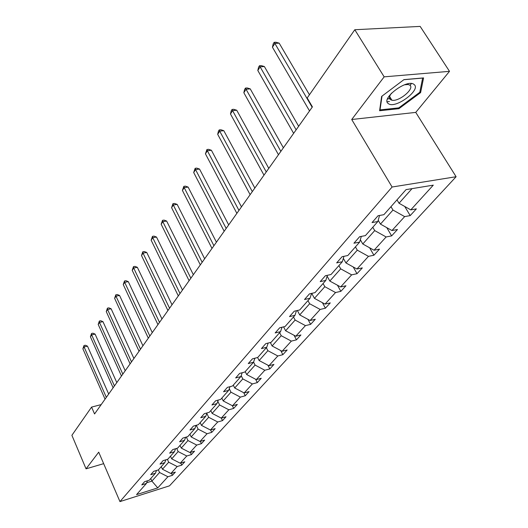 <?xml version="1.0" encoding="UTF-8"?>
<svg xmlns="http://www.w3.org/2000/svg" width="528" height="528" viewBox="0 0 528 528"><rect width="100%" height="100%" fill="white"/><g stroke="black" fill="none" stroke-linecap="round" stroke-linejoin="round"><path stroke-width="0.79" d="M387.486 99.04L390.746 98.327M449.506 71.339L384.16 76.844L351.714 119.506L415.754 112.391L449.506 71.339L420.156 26.4L354.796 29.733L307.197 97.97L312.411 106.887L94.558 413.952L91.575 407.095L71.894 435.31L86.044 468.831L103.66 463.663M415.754 112.391L456.106 176.722L169.514 485.833L119.955 501.6L392.093 187.018L456.106 176.722M384.16 76.844L354.796 29.733M396.997 199.855L399.023 203.254L412.025 188.641M399.023 203.254L410.777 209.873L416.354 208.877L410.203 215.596L404.745 206.481M150.751 478.54L151.892 481.107L159.555 472.494L167.911 476.738L157.766 487.885L136.547 494.617L146.408 483.457L141.775 484.902L144.613 481.668L149.266 480.223L155.423 473.246L150.737 474.692L153.674 471.346L158.38 469.9L164.762 462.68L160.017 464.119L163.066 460.647L167.831 459.208L174.445 451.724L169.64 453.156L172.801 449.559L177.626 448.127L184.483 440.359L179.619 441.784L182.899 438.055L187.783 436.63L194.905 428.564L189.981 429.99L193.387 426.109L198.33 424.69L205.729 416.321L200.739 417.734L204.277 413.701L209.286 412.295L216.968 403.597L211.919 404.989L215.602 400.805L220.671 399.406L228.67 390.357L223.555 391.743L227.383 387.38L232.518 386.001L240.841 376.576L235.66 377.949L239.646 373.408L244.853 372.042L253.526 362.228L248.279 363.574L252.437 358.842L257.704 357.496L266.746 347.259L261.433 348.586L265.769 343.649L271.108 342.329L280.546 331.643L275.167 332.944L279.695 327.789L285.1 326.495L294.961 315.328L289.509 316.602L294.241 311.21L299.719 309.949L310.028 298.274L304.511 299.515L309.461 293.872L315.005 292.644L325.802 280.427L320.212 281.629L325.4 275.722L331.016 274.527L342.329 261.723L336.659 262.885L342.104 256.687L347.794 255.539L359.66 242.108L353.925 243.223L359.634 236.716L365.396 235.62L377.863 221.509L372.049 222.572L378.055 215.734L383.889 214.685L406.039 189.625L433.283 185.15L410.777 209.873M378.206 220.255L380.464 224.116L392.977 210.052L404.646 216.612L410.203 215.596M404.646 216.612L391.967 230.545L397.478 229.495L391.624 235.891L386.793 227.654M360.347 239.732L362.789 243.995L374.708 230.591L386.133 236.96L391.624 235.891M386.133 236.96L374.048 250.239L379.493 249.137L373.91 255.242L369.626 247.79M343.339 258.344L345.926 262.951L357.298 250.166L368.478 256.351L373.91 255.242M368.478 256.351L356.954 269.023L362.34 267.881L357.001 273.702L353.206 266.957M327.122 276.144L329.828 281.054L340.685 268.844L351.641 274.857L357.001 273.702M351.641 274.857L340.626 286.955L345.952 285.773L340.85 291.344L337.471 285.232M311.738 293.37L314.437 298.353L324.819 286.684L335.551 292.538L340.85 291.344M335.551 292.538L325.024 304.102L330.284 302.887L325.406 308.213L322.397 302.676M297.363 310.49L299.713 314.906L309.646 303.739L320.166 309.441L325.406 308.213M320.166 309.441L310.094 320.509L315.289 319.262L310.622 324.364L307.943 319.348M283.576 326.858L285.615 330.759L295.132 320.06L305.441 325.618L310.622 324.364M305.441 325.618L295.792 336.217L300.927 334.95L296.452 339.841L294.063 335.293M270.329 342.52L272.098 345.959L281.219 335.702L291.337 341.114L296.452 339.841M291.337 341.114L282.084 351.285L287.159 349.991L282.863 354.677L280.738 350.566M257.605 357.522L259.129 360.538L267.881 350.698L277.814 355.978L282.863 354.677M277.814 355.978L268.937 365.732L273.946 364.419L269.821 368.927L267.927 365.204M245.223 371.62L246.675 374.537L255.083 365.086L264.832 370.24L269.821 368.927M264.832 370.24L256.304 379.612L261.254 378.279L257.294 382.609L255.611 379.243M233.297 385.117L234.709 387.988L242.788 378.906L252.364 383.942L257.294 382.609M252.364 383.942L244.167 392.951L249.058 391.604L245.249 395.762L243.751 392.733M221.826 398.099L223.205 400.93L230.974 392.192L240.372 397.115L245.249 395.762M240.372 397.115L232.492 405.775L237.329 404.415L233.66 408.421L232.333 405.689M210.791 410.593L212.124 413.384L219.608 404.969L228.842 409.787L233.66 408.421M228.842 409.787L221.258 418.123L226.037 416.75L222.506 420.611L221.298 418.11M200.158 422.624L201.458 425.377L208.666 417.278L217.741 421.984L222.506 420.611M217.741 421.984L210.434 430.016L215.153 428.637L211.754 432.353L210.619 429.964M189.908 434.221L191.176 436.94L198.119 429.125L207.049 433.732L211.754 432.353M207.049 433.732L200 441.474L204.666 440.088L201.386 443.672L200.31 441.382M180.028 445.408L181.262 448.087L187.961 440.557L196.739 445.064L201.386 443.672M196.739 445.064L189.941 452.536L194.555 451.136L191.387 454.601L190.37 452.404M170.485 456.205L171.692 458.845L178.154 451.579L186.787 455.994L191.387 454.601M186.787 455.994L180.226 463.201L184.787 461.802L181.731 465.142L180.767 463.036M161.271 466.627L162.446 469.234L168.689 462.218L177.19 466.541L181.731 465.142M177.19 466.541L170.854 473.504L175.355 472.105L172.405 475.332L171.488 473.306M167.911 476.738L172.405 475.332M379.54 215.464L377.863 221.509M390.971 206.672L392.977 210.052M380.464 224.116L391.967 230.545M361.31 236.399L359.66 242.108M372.775 227.264L374.708 230.591M362.789 243.995L374.048 250.239M343.946 256.318L342.329 261.723M355.436 246.893L357.298 250.166M345.926 262.951L356.954 269.023M327.38 275.299L325.802 280.427M338.884 265.617L340.685 268.844M329.828 281.054L340.626 286.955M311.573 293.403L310.028 298.274M323.083 283.51L324.819 286.684M314.437 298.353L325.024 304.102M296.465 310.702L294.961 315.328M307.969 300.61L309.646 303.739M299.713 314.906L310.094 320.509M282.011 327.235L280.546 331.643M293.502 316.985L295.132 320.06M285.615 330.759L295.792 336.217M268.171 343.055L266.746 347.259M279.642 332.666L281.219 335.702M272.098 345.959L282.084 351.285M254.912 358.208L253.526 362.228M266.356 347.708L267.881 350.698M259.129 360.538L268.937 365.732M242.187 372.742L240.841 376.576M253.572 362.089L255.083 365.086M246.675 374.537L256.304 379.612M229.977 386.681L228.67 390.357M241.171 375.646L242.788 378.906M234.709 387.988L244.167 392.951M218.242 400.072L216.968 403.597M229.264 388.694L230.974 392.192M223.205 400.93L232.492 405.775M206.963 412.949L205.729 416.321M217.813 401.26L219.608 404.969M212.124 413.384L221.258 418.123M196.106 425.33L194.905 428.564M206.804 413.378L208.666 417.278M201.458 425.377L210.434 430.016M185.658 437.25L184.483 440.359M196.31 425.271L198.119 429.125M191.176 436.94L200 441.474M175.586 448.734L174.445 451.724M186.331 437.052L187.961 440.557M181.262 448.087L189.941 452.536M165.871 459.802L164.762 462.68M176.695 448.397L178.154 451.579M171.692 458.845L180.226 463.201M156.499 470.481L155.423 473.246M167.389 459.34L168.689 462.218M162.446 469.234L170.854 473.504M147.451 480.784L146.408 483.457M351.714 119.506L392.093 187.018M119.955 501.6L98.723 452.159L86.044 468.831M101.191 404.6L91.575 407.095M158.387 469.894L159.555 472.494M146.692 482.731L151.892 481.107L157.766 487.885M379.592 110.748L398.93 108.676L420.605 92.605L423.575 77.913L403.946 79.629L381.632 96.406L379.592 110.748M410.355 85.061L411.398 83.569M387.169 101.746L389.479 101.508M398.455 107.91L398.93 108.676M419.932 91.549L420.605 92.605M108.689 394.04L87.483 346.15L84.071 346.916L106.333 397.353M82.883 348.81L83.985 345.543L84.071 346.916L82.883 348.81L105.059 399.148M83.985 345.543L85.345 345.239L87.483 346.15M116.807 382.589L95.099 334.112L91.648 334.864L114.437 385.928M90.413 336.824L91.542 333.498L91.648 334.864L90.413 336.824L113.124 387.79M91.542 333.498L92.921 333.194L95.099 334.112M125.215 370.742L102.973 321.664L99.475 322.403L122.826 374.108M98.201 324.43L99.356 321.037L99.475 322.403L98.201 324.43L121.46 376.028M99.356 321.037L100.749 320.747L102.973 321.664M388.397 103.633C395.182 109.329 421.648 89.714 414.044 84.487C407.378 78.322 380.068 98.868 388.397 103.633M391.505 93.166C389.228 96.188 388.872 98.347 390.436 99.647L391.915 100.214C399.003 101.924 415.041 88.526 409.827 85.14L408.157 84.493L404.415 84.803M411.319 83.563L410.263 85.074M389.743 98.531L387.512 98.96M403.847 79.708L422.644 78.065L419.78 92.294L398.779 107.877L380.035 109.877L382.001 96.136M379.777 109.448L380.035 109.877M133.914 358.479L111.124 308.788L107.58 309.514L131.512 361.865M106.267 311.606L107.435 308.147L107.58 309.514L106.267 311.606L130.099 363.858M107.435 308.147L108.854 307.864L111.124 308.788M142.93 345.774L119.559 295.449L115.969 296.162L140.507 349.18M114.609 298.333L115.81 294.809L115.969 296.162L114.609 298.333L139.049 351.245M115.81 294.809L117.242 294.525L119.559 295.449M152.269 332.607L128.297 281.642L124.667 282.335L149.84 336.032M123.248 284.585L124.476 280.982L124.667 282.335L123.248 284.585L148.322 338.171M124.476 280.982L125.928 280.705L128.297 281.642M161.964 318.938L137.353 267.32L133.676 268L159.522 322.39M132.211 270.329L133.465 266.653L133.676 268L132.211 270.329L157.945 324.608M133.465 266.653L134.937 266.383L137.353 267.32M172.029 304.762L146.751 252.47L143.022 253.123L169.567 308.227M141.504 255.545L142.784 251.79L143.022 253.123L141.504 255.545L167.93 310.53M142.784 251.79L144.276 251.533L146.751 252.47M182.477 290.024L156.506 237.052L152.724 237.686L180.008 293.509M151.147 240.2L152.467 236.366L152.724 237.686L151.147 240.2L178.306 295.904M152.467 236.366L153.971 236.115L156.506 237.052M193.347 274.712L166.63 221.041L162.809 221.648L190.859 278.21M161.165 224.261L162.512 220.341L162.809 221.648L161.165 224.261L189.097 280.705M162.512 220.341L164.043 220.097L166.63 221.041M204.653 258.773L177.164 204.395L173.283 204.976L202.158 262.291M171.58 207.695L172.96 203.683L173.283 204.976L171.58 207.695L200.317 264.884M172.96 203.683L174.511 203.452L177.164 204.395M216.421 242.187L188.12 187.077L184.186 187.631L213.919 245.711M182.411 190.463L183.83 186.358L184.186 187.631L182.411 190.463L211.999 248.417M183.83 186.358L185.401 186.14L188.12 187.077M228.683 224.895L199.525 169.052L195.538 169.574L226.175 228.439M193.69 172.517L195.142 168.32L195.538 169.574L193.69 172.517L224.176 231.257M195.142 168.32L196.739 168.109L199.525 169.052M241.474 206.87L211.405 150.269L207.365 150.757L238.96 210.415M205.438 153.826L206.936 149.523L207.365 150.757L205.438 153.826L236.874 213.358M206.936 149.523L208.547 149.332L211.405 150.269M254.833 188.047L223.799 130.68L219.701 131.129L252.311 191.598M217.694 134.33L218.427 131.201L219.232 129.921L219.701 131.129L217.694 134.33L250.127 194.674M219.232 129.921L220.862 129.743L223.799 130.68M268.785 168.379L236.729 110.233L232.584 110.642L266.257 171.937M230.479 113.982L231.224 110.801L232.063 109.461L232.584 110.642L230.479 113.982L263.98 175.144M232.063 109.461L233.719 109.303L236.729 110.233M283.378 147.807L250.246 88.876L246.041 89.232L280.85 151.364M243.844 92.73L244.596 89.483L245.467 88.084L246.041 89.232L243.844 92.73L278.467 154.724M245.467 88.084L247.15 87.945L250.246 88.876M298.657 126.271L264.376 66.535L260.113 66.838L296.135 129.829M257.816 70.495L258.575 67.195L259.492 65.729L260.113 66.838L257.816 70.495L293.634 133.346M259.492 65.729L261.195 65.611L264.376 66.535M309.434 94.763L279.173 43.151L274.85 43.395L312.154 107.243M272.441 47.223L273.207 43.857L274.171 42.326L274.85 43.395L272.441 47.223L309.533 110.939M274.171 42.326L275.9 42.227L279.173 43.151M389.638 96.538L391.915 100.214M407.748 83.84L408.157 84.493"/></g></svg>

